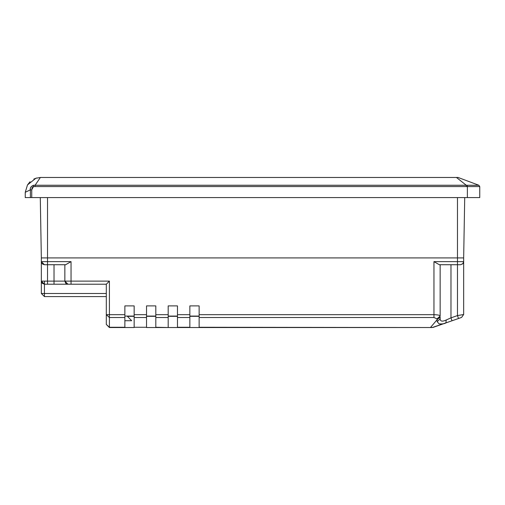 <?xml version="1.0" encoding="UTF-8"?>
<svg xmlns="http://www.w3.org/2000/svg" width="505" height="505" viewBox="0 0 505 505"><rect width="100%" height="100%" fill="white"/><g stroke="black" fill="none" stroke-linecap="round" stroke-linejoin="round"><path stroke-width="0.76" d="M127.172 316.079L131.679 320.719L124.874 320.719M445.871 322.929L445.902 322.916C444.602 323.768 442.329 324.084 439.072 323.856L437.191 321.685L437.052 319.772L430.658 327.272L432.198 327.53L155.811 327.53L155.811 305.891L146.532 305.891L146.532 327.272L134.16 327.272L134.16 305.891L124.874 305.891L124.874 327.272L109.408 327.272L106.309 324.437L109.408 327.53L109.408 317.512L124.874 317.512M168.19 327.53L155.811 327.272M155.811 317.512L168.19 317.512L168.19 327.272M177.47 317.512L189.848 317.512L189.848 327.272L177.47 327.272L177.47 305.891L168.19 305.891L168.19 314.678L155.811 314.678M199.128 327.53L199.128 305.891L189.848 305.891L189.848 317.512M134.16 327.272L146.532 327.272M155.811 327.53L146.532 327.53M134.16 327.53L109.408 327.53M199.128 327.272L432.198 327.53L450.346 321.357M168.19 317.512L168.19 314.678M457.473 197.581L457.473 257.916L47.527 257.916L463.659 257.916L463.659 314.501L463.659 261.628L457.473 261.628L457.473 257.916L463.659 257.916L464.72 197.581L463.659 257.916M199.128 317.512L433.959 317.512L437.052 318.863L440.145 316.029L440.145 264.721L440.145 316.029C439.912 315.24 437.854 314.785 433.959 314.678L433.959 261.628L457.473 261.628L457.473 264.721L460.566 264.721L462.757 263.812L463.659 261.628L462.933 263.623M439.318 264.721L457.473 264.721L439.318 264.721L433.959 261.628M106.309 296.587L44.434 296.587L41.341 293.493L41.341 257.916L47.527 257.916L47.527 264.721L65.682 264.721L44.434 264.721L47.527 264.721L44.434 264.721L41.341 261.628C41.107 263.092 42.136 264.121 44.434 264.721C42.136 264.121 41.107 263.092 41.341 261.628L71.041 261.628L71.041 281.121L109.408 281.121L109.408 314.678L124.874 314.678M458.496 318.51L452 320.782L461.589 317.424L463.659 314.501L461.589 317.424L458.496 318.51L457.473 315.587L457.473 264.721L460.566 264.721L462.927 263.629M54.022 264.721L54.022 281.121L47.527 281.121L47.527 284.214L44.434 284.214L106.309 284.214L106.309 324.437M44.434 284.214L41.341 281.121L42.243 283.305L44.434 284.214M109.408 281.121L106.309 284.214L67.948 284.214L64.855 281.121L54.022 281.121L54.022 284.214M64.855 264.721L64.855 281.121L65.757 283.305L67.948 284.214M65.682 264.721L71.041 261.628M106.309 314.678L109.408 317.512L109.408 314.678L106.309 314.678M134.16 316.079L124.874 316.079M177.47 316.079L168.19 316.079M199.128 316.079L189.848 316.079M448.749 321.919L445.902 322.916L446.231 319.993C442.311 321.824 440.278 321.439 440.145 318.832L440.145 316.938L437.052 319.772L437.052 318.863L439.236 318.036M437.191 321.685L440.145 318.832L440.145 316.938L440.145 318.832M450.978 264.721L450.978 317.86L446.231 319.993M463.659 314.501L461.589 317.424L463.659 314.501L457.473 315.587L450.978 317.86L452 320.782L450.024 321.47M155.811 316.079L146.532 316.079M47.527 197.581L47.527 257.916L41.341 257.916L40.28 197.581L41.341 257.872M454.999 177.47L456.457 177.47L466.279 185.253L475.432 185.31L478.847 185.253L458.092 177.47L40.722 177.47M35.072 185.253L466.279 185.253L466.279 186.56L35.072 186.56L35.072 185.253L33.658 185.272L35.072 185.253L40.387 177.476L35.836 178.265L33.841 179.086M478.904 197.581L479.75 197.581L479.75 186.572L478.828 185.266L467.409 185.266L467.371 186.572L479.75 186.572L478.847 185.253M30.079 181.712L27.497 184.912L25.25 192.298L30.401 189.811C29.827 188.081 30.837 186.579 33.418 185.297L33.399 186.661L31.752 189.811L30.401 189.811C29.965 187.86 30.969 186.358 33.418 185.297L33.399 186.661L35.072 186.56M36.726 177.994L35.836 178.265L27.497 184.912L25.25 192.298L25.25 197.581L31.752 197.581L30.401 197.581L30.401 189.811M34.233 186.566L32.673 187.033M32.112 187.664L31.815 188.516M479.75 197.581L479.75 186.572L479.75 197.581L31.752 197.581L31.752 189.811M134.16 317.512L146.532 317.512M189.848 316.313L199.128 316.313M168.19 316.313L177.47 316.313M199.128 314.678L433.959 314.678L433.959 317.512M134.16 314.678L146.532 314.678M177.47 314.678L189.848 314.678M47.527 264.721L47.527 281.121L41.341 281.121M71.041 284.214L71.041 281.121L64.855 281.121M134.16 316.313L127.399 316.313M106.309 293.493L41.341 293.493L44.434 296.587L44.434 281.121M155.811 316.313L146.532 316.313M467.371 197.581L467.371 186.572L466.279 186.56M448.112 322.139L432.918 327.461M445.902 322.916L452 320.782M41.341 257.916L40.286 197.581"/></g></svg>
